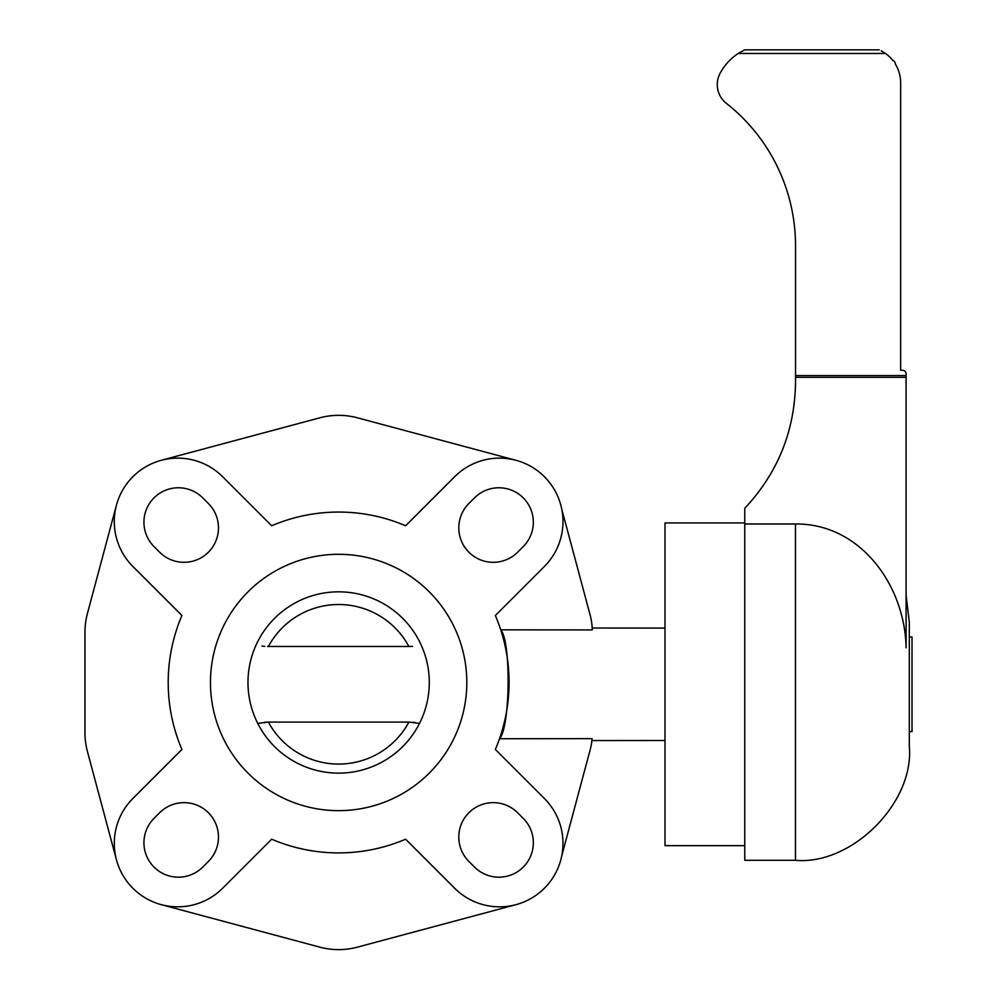 <?xml version="1.0" encoding="UTF-8"?>
<svg xmlns="http://www.w3.org/2000/svg" width="997" height="997" viewBox="0 0 997 997"><rect width="100%" height="100%" fill="white"/><g stroke="black" fill="none" stroke-linecap="round" stroke-linejoin="round"><path stroke-width="1.5" d="M909.314 636.971L912.031 636.971L912.031 731.611L909.314 731.611M795.456 860.299L744.759 860.299L744.759 523.986L795.456 523.986L795.456 860.299C851.787 865.396 914.399 802.772 909.314 746.441L909.314 622.14L906.086 595.234M795.456 523.986C861.022 523.375 905.139 586.398 906.086 647.813L906.086 377.315L795.531 377.315L795.531 375.557L906.086 375.557L906.086 377.315M744.759 523.986L744.759 508.283C777.872 472.865 794.783 430.928 795.531 382.462L795.531 377.315M881.211 50.81L885.523 53.477A36.266 36.266 0 0 1 892.876 60.505A3.24 3.24 0 0 1 895.231 63.87A36.266 36.266 0 0 1 900.652 82.938L900.652 370.273L902.459 370.273A3.627 3.627 0 0 1 906.086 373.9L906.086 375.557M795.531 375.557L795.531 245.81A181.304 181.304 0 0 0 726.526 103.476A23.878 23.878 0 0 1 719.896 73.691A54.386 54.386 0 0 1 738.229 53.477L744.659 49.85L738.229 53.477L885.523 53.477L881.672 51.059M744.659 49.85L879.217 49.85M210.454 682.484A128.189 128.189 0 0 1 402.726 571.468A128.189 128.189 0 0 1 402.726 793.487A128.189 128.189 0 0 1 210.454 682.484M247.979 682.484A90.652 90.652 0 0 0 383.957 760.985A90.652 90.652 0 0 0 383.957 603.97A90.652 90.652 0 0 0 247.979 682.484M744.759 522.927L664.987 522.927L664.987 845.655L744.759 845.655M561.772 509.205L590.149 615.099A63.459 63.459 0 0 1 592.28 629.93L592.206 628.023L592.28 629.93L500.731 629.842C511.237 641.133 510.302 727.586 499.509 738.74L592.093 738.652L591.906 740.559L592.093 738.652A63.459 63.459 0 0 1 590.149 749.856L561.772 855.75M664.987 628.098L592.206 628.023M523.251 818.375A34.446 34.446 0 0 1 523.251 867.091A34.446 34.446 0 0 1 474.535 867.091L468.889 861.445A34.446 34.446 0 0 1 468.889 812.729A34.446 34.446 0 0 1 517.605 812.729L523.251 818.375M474.535 497.864A34.446 34.446 0 0 1 523.251 497.864A34.446 34.446 0 0 1 523.251 546.58L517.605 552.226A34.446 34.446 0 0 1 468.889 552.226A34.446 34.446 0 0 1 468.889 503.51L474.535 497.864M154.024 546.58A34.446 34.446 0 0 1 154.024 497.864A34.446 34.446 0 0 1 202.74 497.864L208.385 503.51A34.446 34.446 0 0 1 208.385 552.226A34.446 34.446 0 0 1 159.67 552.226L154.024 546.58M202.74 867.091A34.446 34.446 0 0 1 154.024 867.091A34.446 34.446 0 0 1 154.024 818.375L159.67 812.729A34.446 34.446 0 0 1 208.385 812.729A34.446 34.446 0 0 1 208.385 861.445L202.74 867.091M405.617 839.2L454.657 888.24A63.459 63.459 0 0 0 544.399 888.24A63.459 63.459 0 0 0 544.399 798.497L495.347 749.457A170.425 170.425 0 0 0 495.347 615.498L544.399 566.458A63.459 63.459 0 0 0 544.399 476.716A63.459 63.459 0 0 0 454.657 476.716L405.617 525.768A170.425 170.425 0 0 0 271.658 525.768L222.618 476.716A63.459 63.459 0 0 0 132.875 476.716A63.459 63.459 0 0 0 132.875 566.458L181.915 615.498A170.425 170.425 0 0 0 181.915 749.457L132.875 798.497A63.459 63.459 0 0 0 132.875 888.24A63.459 63.459 0 0 0 222.618 888.24L271.658 839.2A170.425 170.425 0 0 0 405.617 839.2M515.873 904.69A63.459 63.459 0 0 1 515.798 904.703L357.412 947.15A72.519 72.519 0 0 1 319.863 947.15L161.315 904.665M116.45 505.155L87.437 613.429A72.519 72.519 0 0 0 84.969 632.198L84.969 732.758A72.519 72.519 0 0 0 87.437 751.526L116.45 859.8M161.315 460.29L319.863 417.805A72.519 72.519 0 0 1 357.412 417.805L515.798 460.253A63.459 63.459 0 0 1 515.873 460.265M257.762 723.423L268.243 722.102M267.47 722.115L264.728 722.252M409.804 722.115L408.895 722.102A79.772 79.772 0 0 1 268.392 722.102L408.882 722.102L419.513 723.423M415.238 722.551L412.546 722.252M408.882 646.48A79.772 79.772 0 0 0 268.392 646.48C251.369 644.249 251.369 644.249 268.392 646.48L408.882 646.48C425.893 644.249 425.893 644.249 408.882 646.48L409.032 646.48M409.804 646.467L412.546 646.33M262.037 646.031L264.728 646.33M267.47 646.467L268.343 646.48M664.987 740.484L591.906 740.559"/></g></svg>
